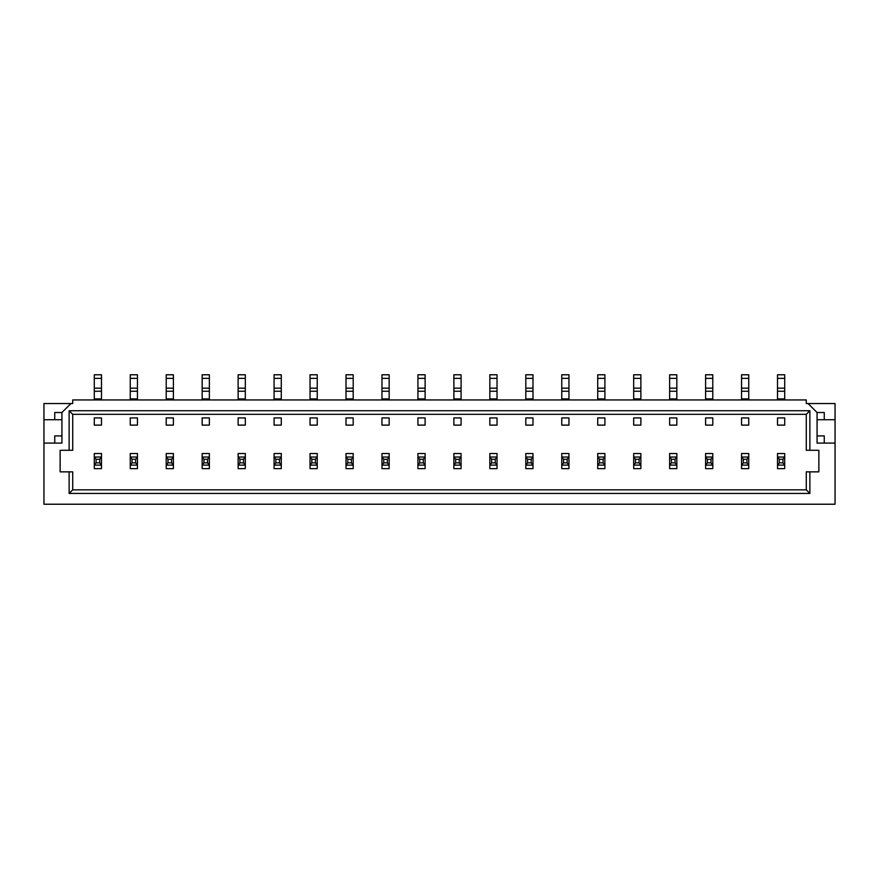 <?xml version="1.0" encoding="UTF-8"?>
<svg xmlns="http://www.w3.org/2000/svg" width="879" height="879" viewBox="0 0 879 879"><rect width="100%" height="100%" fill="white"/><g stroke="black" fill="none" stroke-linecap="round" stroke-linejoin="round"><path stroke-width="1.32" d="M132.048 462.87L132.048 459.277L130.257 457.036L137.443 457.036L137.443 453.52L130.257 453.52L130.257 468.628L137.443 468.628L137.443 465.123L135.641 462.87L135.641 459.277L137.443 457.036L137.443 465.123L130.257 465.123L132.048 462.87L135.641 462.87M130.257 417.921L130.257 425.117L137.443 425.117L130.257 425.117L130.257 417.921L137.443 417.921L137.443 425.117L137.443 417.921L130.257 417.921M130.257 378.366L137.443 378.366L137.443 374.773L130.257 374.773L130.257 399.945M137.443 378.366L137.443 399.945M132.048 459.277L135.641 459.277M166.219 465.123L168.01 462.87L168.01 459.277L166.219 457.036L173.394 457.036L173.405 453.52L166.208 453.52L166.208 468.628L173.405 468.628L173.405 465.123L171.603 462.87L171.603 459.277L173.394 457.036L173.405 465.123L166.208 465.123M166.208 417.921L166.208 425.117L173.405 425.117L166.208 425.117L166.208 417.921L173.405 417.921L173.405 425.117L173.405 417.921L166.208 417.921M166.208 378.366L173.405 378.366L173.405 374.773L166.208 374.773L166.208 399.945M173.405 378.366L173.405 399.945M168.01 459.277L171.603 459.277M168.01 462.87L171.603 462.87M203.972 462.87L203.972 459.277L202.17 457.036L209.356 457.036L209.367 453.52L202.17 453.52L202.17 468.628L209.367 468.628L209.367 465.123L207.565 462.87L207.565 459.277L209.356 457.036L209.367 465.123L202.17 465.123L203.972 462.87L207.565 462.87M202.17 417.921L202.17 425.117L209.367 425.117L202.17 425.117L202.17 417.921L209.367 417.921L209.367 425.117L209.367 417.921L202.17 417.921M202.17 378.366L209.367 378.366L209.367 374.773L202.17 374.773L202.17 399.945M209.367 378.366L209.367 399.945M203.972 459.277L207.565 459.277M239.923 462.87L239.923 459.277L238.132 457.036L245.318 457.036L245.318 453.52L238.132 453.52L238.132 468.628L245.318 468.628L245.318 465.123L243.527 462.87L243.527 459.277L245.318 457.036L245.318 465.123L238.132 465.123L239.923 462.87L243.527 462.87M238.132 417.921L238.132 425.117L245.318 425.117L238.132 425.117L238.132 417.921L245.318 417.921L245.318 425.117L245.318 417.921L238.132 417.921M238.132 378.366L245.318 378.366L245.318 374.773L238.132 374.773L238.132 399.945M245.318 378.366L245.318 399.945M239.923 459.277L243.527 459.277M94.295 378.366L101.481 378.366L101.481 374.773L94.295 374.773L94.295 399.945M101.481 378.366L101.481 399.945M94.295 417.921L101.481 417.921L101.481 425.117L94.295 425.117L101.481 425.117L101.481 417.921L94.295 417.921L94.295 425.117L94.295 417.921M99.69 459.277L96.086 459.277L94.295 457.036L101.481 457.036L101.481 468.628L94.295 468.628L94.295 465.123L101.481 465.123L99.69 462.87L99.69 459.277L101.481 457.036L101.481 453.52L94.295 453.52L94.295 465.123L96.086 462.87L99.69 462.87M96.086 459.277L96.086 462.87M275.885 462.87L275.885 459.277L274.094 457.036L281.28 457.036L281.28 453.52L274.083 453.52L274.083 468.628L281.28 468.628L281.28 465.123L279.478 462.87L279.478 459.277L281.28 457.036L281.28 465.123L274.083 465.123L275.885 462.87L279.478 462.87M274.083 417.921L274.083 425.117L281.28 425.117L274.083 425.117L274.083 417.921L281.28 417.921L281.28 425.117L281.28 417.921L274.083 417.921M274.083 378.366L281.28 378.366L281.28 374.773L274.083 374.773L274.083 399.945M281.28 378.366L281.28 399.945M275.885 459.277L279.478 459.277M317.242 457.025L317.242 453.52L310.045 453.52L310.045 468.628L317.242 468.628L317.242 465.123L315.44 462.87L315.44 459.277L317.242 457.025L317.242 465.123M310.045 417.921L310.045 425.117L317.242 425.117L310.045 425.117L310.045 417.921L317.242 417.921L317.242 425.117L317.242 417.921L310.045 417.921M310.045 378.366L317.242 378.366L317.242 374.773L310.045 374.773L310.045 399.945M317.242 378.366L317.242 399.945M317.231 465.123L310.045 465.123L311.847 462.87L311.847 459.277L310.056 457.036L317.231 457.036M311.847 459.277L315.44 459.277M311.847 462.87L315.44 462.87M347.809 462.87L347.809 459.277L346.007 457.036L353.193 457.036L353.193 453.52L346.007 453.52L346.007 468.628L353.193 468.628L353.193 465.123L351.402 462.87L351.402 459.277L353.193 457.036L353.193 465.123L346.007 465.123L347.809 462.87L351.402 462.87M346.007 417.921L346.007 425.117L353.193 425.117L346.007 425.117L346.007 417.921L353.193 417.921L353.193 425.117L353.193 417.921L346.007 417.921M346.007 378.366L353.193 378.366L353.193 374.773L346.007 374.773L346.007 399.945M353.193 378.366L353.193 399.945M347.809 459.277L351.402 459.277M419.722 462.87L419.722 459.277L417.932 457.036L425.117 457.036L425.117 453.52L417.921 453.52L417.921 468.628L425.117 468.628L425.117 465.123L423.315 462.87L423.315 459.277L425.117 457.036L425.117 465.123L417.921 465.123L419.722 462.87L423.315 462.87M417.921 417.921L417.921 425.117L425.117 425.117L417.921 425.117L417.921 417.921L425.117 417.921L425.117 425.117L425.117 417.921L417.921 417.921M417.921 378.366L425.117 378.366L425.117 374.773L417.921 374.773L417.921 399.945M425.117 378.366L425.117 399.945M419.722 459.277L423.315 459.277M455.685 462.87L455.685 459.277L453.883 457.036L461.068 457.036L461.079 453.52L453.883 453.52L453.883 468.628L461.079 468.628L461.079 465.123L459.277 462.87L459.277 459.277L461.068 457.036L461.079 465.123L453.883 465.123L455.685 462.87L459.277 462.87M453.883 417.921L453.883 425.117L461.079 425.117L453.883 425.117L453.883 417.921L461.079 417.921L461.079 425.117L461.079 417.921L453.883 417.921M453.883 378.366L461.079 378.366L461.079 374.773L453.883 374.773L453.883 399.945M461.079 378.366L461.079 399.945M455.685 459.277L459.277 459.277M491.636 462.87L491.636 459.277L489.845 457.036L497.031 457.036L497.031 453.52L489.845 453.52L489.845 468.628L497.031 468.628L497.031 465.123L495.24 462.87L495.24 459.277L497.031 457.036L497.031 465.123L489.845 465.123L491.636 462.87L495.24 462.87M489.845 417.921L489.845 425.117L497.031 425.117L489.845 425.117L489.845 417.921L497.031 417.921L497.031 425.117L497.031 417.921L489.845 417.921M489.845 378.366L497.031 378.366L497.031 374.773L489.845 374.773L489.845 399.945M497.031 378.366L497.031 399.945M491.636 459.277L495.24 459.277M527.598 462.87L527.598 459.277L525.807 457.036L532.993 457.036L532.993 453.52L525.807 453.52L525.807 468.628L532.993 468.628L532.993 465.123L531.191 462.87L531.191 459.277L532.993 457.036L532.993 465.123L525.807 465.123L527.598 462.87L531.191 462.87M525.807 417.921L525.807 425.117L532.993 425.117L525.807 425.117L525.807 417.921L532.993 417.921L532.993 425.117L532.993 417.921L525.807 417.921M525.807 378.366L532.993 378.366L532.993 374.773L525.807 374.773L525.807 399.945M532.993 378.366L532.993 399.945M527.598 459.277L531.191 459.277M561.769 465.123L563.56 462.87L563.56 459.277L561.769 457.036L568.944 457.036L568.955 453.52L561.758 453.52L561.758 468.628L568.955 468.628L568.955 465.123L567.153 462.87L567.153 459.277L568.944 457.036L568.955 465.123L561.758 465.123M561.758 417.921L561.758 425.117L568.955 425.117L561.758 425.117L561.758 417.921L568.955 417.921L568.955 425.117L568.955 417.921L561.758 417.921M561.758 378.366L568.955 378.366L568.955 374.773L561.758 374.773L561.758 399.945M568.955 378.366L568.955 399.945M563.56 459.277L567.153 459.277M563.56 462.87L567.153 462.87M599.522 462.87L599.522 459.277L597.72 457.036L604.906 457.036L604.917 453.52L597.72 453.52L597.72 468.628L604.917 468.628L604.917 465.123L603.115 462.87L603.115 459.277L604.906 457.036L604.917 465.123L597.72 465.123L599.522 462.87L603.115 462.87M597.72 417.921L597.72 425.117L604.917 425.117L597.72 425.117L597.72 417.921L604.917 417.921L604.917 425.117L604.917 417.921L597.72 417.921M597.72 378.366L604.917 378.366L604.917 374.773L597.72 374.773L597.72 399.945M604.917 378.366L604.917 399.945M599.522 459.277L603.115 459.277M635.473 462.87L635.473 459.277L633.682 457.036L640.868 457.036L640.868 453.52L633.682 453.52L633.682 468.628L640.868 468.628L640.868 465.123L639.077 462.87L639.077 459.277L640.868 457.036L640.868 465.123L633.682 465.123L635.473 462.87L639.077 462.87M633.682 417.921L633.682 425.117L640.868 425.117L633.682 425.117L633.682 417.921L640.868 417.921L640.868 425.117L640.868 417.921L633.682 417.921M633.682 378.366L640.868 378.366L640.868 374.773L633.682 374.773L633.682 399.945M640.868 378.366L640.868 399.945M635.473 459.277L639.077 459.277M671.435 462.87L671.435 459.277L669.644 457.036L676.83 457.036L676.83 453.52L669.633 453.52L669.633 468.628L676.83 468.628L676.83 465.123L675.028 462.87L675.028 459.277L676.83 457.036L676.83 465.123L669.633 465.123L671.435 462.87L675.028 462.87M669.633 417.921L669.633 425.117L676.83 425.117L669.633 425.117L669.633 417.921L676.83 417.921L676.83 425.117L676.83 417.921L669.633 417.921M669.633 378.366L676.83 378.366L676.83 374.773L669.633 374.773L669.633 399.945M676.83 378.366L676.83 399.945M671.435 459.277L675.028 459.277M712.792 457.025L712.792 453.52L705.595 453.52L705.595 468.628L712.792 468.628L712.792 465.123L710.99 462.87L710.99 459.277L712.792 457.025L712.792 465.123M705.595 417.921L705.595 425.117L712.792 425.117L705.595 425.117L705.595 417.921L712.792 417.921L712.792 425.117L712.792 417.921L705.595 417.921M705.595 378.366L712.792 378.366L712.792 374.773L705.595 374.773L705.595 399.945M712.792 378.366L712.792 399.945M712.781 465.123L705.595 465.123L707.397 462.87L707.397 459.277L705.606 457.036L712.781 457.036M707.397 459.277L710.99 459.277M707.397 462.87L710.99 462.87M743.359 462.87L743.359 459.277L741.557 457.036L748.743 457.036L748.743 453.52L741.557 453.52L741.557 468.628L748.743 468.628L748.743 465.123L746.952 462.87L746.952 459.277L748.743 457.036L748.743 465.123L741.557 465.123L743.359 462.87L746.952 462.87M741.557 417.921L741.557 425.117L748.743 425.117L741.557 425.117L741.557 417.921L748.743 417.921L748.743 425.117L748.743 417.921L741.557 417.921M741.557 378.366L748.743 378.366L748.743 374.773L741.557 374.773L741.557 399.945M748.743 378.366L748.743 399.945M743.359 459.277L746.952 459.277M779.31 462.87L779.31 459.277L777.519 457.036L784.705 457.036L784.705 453.52L777.519 453.52L777.519 468.628L784.705 468.628L784.705 465.123L782.914 462.87L782.914 459.277L784.705 457.036L784.705 465.123L777.519 465.123L779.31 462.87L782.914 462.87M777.519 417.921L777.519 425.117L784.705 425.117L777.519 425.117L777.519 417.921L784.705 417.921L784.705 425.117L784.705 417.921L777.519 417.921M777.519 378.366L784.705 378.366L784.705 374.773L777.519 374.773L777.519 399.945M784.705 378.366L784.705 399.945M779.31 459.277L782.914 459.277M383.76 462.87L383.76 459.277L381.969 457.036L389.155 457.036L389.155 453.52L381.969 453.52L381.969 468.628L389.155 468.628L389.155 465.123L387.364 462.87L387.364 459.277L389.155 457.036L389.155 465.123L381.969 465.123L383.76 462.87L387.364 462.87M381.969 417.921L381.969 425.117L389.155 425.117L381.969 425.117L381.969 417.921L389.155 417.921L389.155 425.117L389.155 417.921L381.969 417.921M381.969 378.366L389.155 378.366L389.155 374.773L381.969 374.773L381.969 399.945M389.155 378.366L389.155 399.945M383.76 459.277L387.364 459.277M817.074 412.526L808.076 403.538L806.285 403.538L806.285 399.945L72.715 399.945L72.715 403.538L70.924 403.538L61.926 412.526L61.926 443.093L43.95 443.093L43.95 504.227L835.05 504.227L835.05 443.093L817.074 443.093L817.074 412.526L824.26 412.526L824.26 419.722M809.878 471.858L818.865 471.858L818.865 450.29L809.878 450.29L809.878 410.735L69.122 410.735L69.122 450.29L60.135 450.29L60.135 471.858L69.122 471.858L69.122 493.438L809.878 493.438L806.285 489.845L806.285 471.858L809.878 471.858L809.878 493.438M808.076 403.538L835.05 403.538L835.05 443.093M70.924 403.538L43.95 403.538L43.95 443.093M69.122 471.858L72.715 471.858L72.715 489.845L806.285 489.845M809.878 410.735L806.285 414.328L72.715 414.328L72.715 450.29L69.122 450.29M806.285 414.328L806.285 450.29L809.878 450.29M54.74 419.722L54.74 412.526L61.926 412.526M61.926 419.722L43.95 419.722M54.74 443.093L54.74 435.907L61.926 435.907M817.074 419.722L835.05 419.722M817.074 435.907L824.26 435.907L824.26 443.093M69.122 493.438L72.715 489.845M69.122 410.735L72.715 414.328M130.257 398.901L137.443 398.901M130.257 391.243L137.443 391.243M130.257 388.166L137.443 388.166M166.208 398.901L173.405 398.901M166.208 391.243L173.405 391.243M166.208 388.166L173.405 388.166M202.17 398.901L209.367 398.901M202.17 391.243L209.367 391.243M202.17 388.166L209.367 388.166M238.132 398.901L245.318 398.901M238.132 391.243L245.318 391.243M238.132 388.166L245.318 388.166M94.295 388.166L101.481 388.166M94.295 391.243L101.481 391.243M94.295 398.901L101.481 398.901M274.083 398.901L281.28 398.901M274.083 391.243L281.28 391.243M274.083 388.166L281.28 388.166M310.045 398.901L317.242 398.901M310.045 391.243L317.242 391.243M310.045 388.166L317.242 388.166M346.007 398.901L353.193 398.901M346.007 391.243L353.193 391.243M346.007 388.166L353.193 388.166M417.921 398.901L425.117 398.901M417.921 391.243L425.117 391.243M417.921 388.166L425.117 388.166M453.883 398.901L461.079 398.901M453.883 391.243L461.079 391.243M453.883 388.166L461.079 388.166M489.845 398.901L497.031 398.901M489.845 391.243L497.031 391.243M489.845 388.166L497.031 388.166M525.807 398.901L532.993 398.901M525.807 391.243L532.993 391.243M525.807 388.166L532.993 388.166M561.758 398.901L568.955 398.901M561.758 391.243L568.955 391.243M561.758 388.166L568.955 388.166M597.72 398.901L604.917 398.901M597.72 391.243L604.917 391.243M597.72 388.166L604.917 388.166M633.682 398.901L640.868 398.901M633.682 391.243L640.868 391.243M633.682 388.166L640.868 388.166M669.633 398.901L676.83 398.901M669.633 391.243L676.83 391.243M669.633 388.166L676.83 388.166M705.595 398.901L712.792 398.901M705.595 391.243L712.792 391.243M705.595 388.166L712.792 388.166M741.557 398.901L748.743 398.901M741.557 391.243L748.743 391.243M741.557 388.166L748.743 388.166M777.519 398.901L784.705 398.901M777.519 391.243L784.705 391.243M777.519 388.166L784.705 388.166M381.969 398.901L389.155 398.901M381.969 391.243L389.155 391.243M381.969 388.166L389.155 388.166"/></g></svg>
